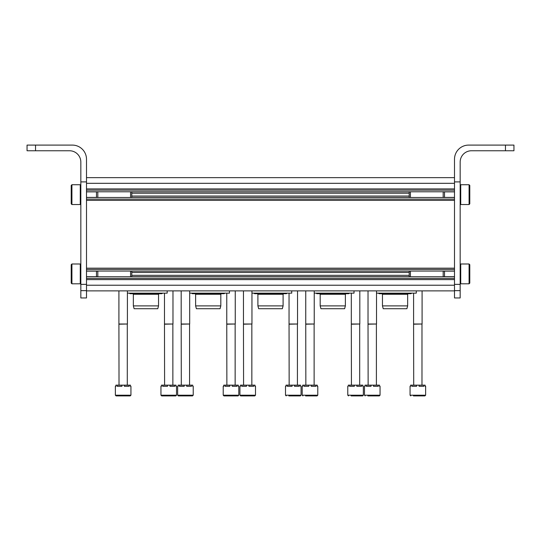 <?xml version="1.0" encoding="UTF-8"?>
<svg xmlns="http://www.w3.org/2000/svg" width="541" height="541" viewBox="0 0 541 541"><rect width="100%" height="100%" fill="white"/><g stroke="black" fill="none" stroke-linecap="round" stroke-linejoin="round"><path stroke-width="0.81" d="M86.499 177.651L454.501 177.651M86.499 290.882L454.501 290.882M376.516 293.148L416.286 293.148L416.286 290.882M411.802 293.148L410.91 293.716L379.2 293.716L378.308 293.148M382.46 305.888L407.65 305.888L406.893 308.715L383.217 308.715L382.46 305.888L382.46 294.277L407.65 294.277L408.218 293.716M382.46 294.277L381.892 293.716M314.233 293.148L354.01 293.148L354.01 290.882M349.527 293.148L348.627 293.716L316.925 293.716L316.032 293.148M320.184 305.888L345.374 305.888L344.617 308.715L320.941 308.715L320.184 305.888L320.184 294.277L345.374 294.277L345.942 293.716M320.184 294.277L319.616 293.716M251.957 293.148L291.734 293.148L291.734 290.882M287.251 293.148L286.351 293.716L254.649 293.716L253.749 293.148M257.901 305.888L283.099 305.888L282.341 308.715L258.659 308.715L257.901 305.888L257.901 294.277L283.099 294.277L283.667 293.716L286.351 293.716M257.901 294.277L257.333 293.716L254.649 293.716M189.681 293.148L229.452 293.148L229.452 290.882M224.968 293.148L224.075 293.716L192.373 293.716L191.473 293.148M195.626 305.888L220.816 305.888L220.059 308.715L196.383 308.715L195.626 305.888L195.626 294.277L220.816 294.277L221.384 293.716L224.075 293.716M195.626 294.277L195.058 293.716L192.373 293.716M127.406 293.148L167.176 293.148L167.176 290.882M162.692 293.148L161.8 293.716L130.09 293.716L129.198 293.148M133.35 305.888L158.54 305.888L157.783 308.715L134.107 308.715L133.35 305.888L133.35 294.277L158.54 294.277L159.108 293.716L161.8 293.716M133.35 294.277L132.782 293.716L130.09 293.716M425.632 395.2L410.058 395.2L410.058 386.281L410.572 386.281L410.572 385.145L411.796 385.145L411.796 386.281L416.617 386.281L416.617 385.145L419.065 385.145L419.065 386.281L423.887 386.281L423.887 385.145L425.111 385.145L425.111 386.281L425.632 386.281L425.632 395.2L424.922 395.904L420.053 395.904M413.419 395.904L424.922 395.904M411.796 385.145L416.617 385.145M419.065 385.145L423.887 385.145M413.709 385.145L413.595 324.005L422.088 324.005L422.088 290.882M413.709 324.201L422.088 324.005M363.349 395.2L347.782 395.2L347.782 386.281L348.296 386.281L348.296 385.145L349.52 385.145L349.52 386.281L354.341 386.281L354.341 385.145L356.79 385.145L356.79 386.281L361.611 386.281L361.611 385.145L362.835 385.145L362.835 386.281L363.349 386.281L363.349 395.2L362.646 395.904L351.143 395.904M349.52 385.145L354.341 385.145M356.79 385.145L361.611 385.145M351.434 385.145L351.319 324.005L359.812 324.005L359.812 290.882M351.434 324.201L359.812 324.005M301.073 395.2L285.506 395.2L285.506 386.281L286.02 386.281L286.02 385.145L287.244 385.145L287.244 386.281L292.066 386.281L292.066 385.145L294.514 385.145L294.514 386.281L299.335 386.281L299.335 385.145L300.559 385.145L300.559 386.281L301.073 386.281L301.073 395.2L300.363 395.904L288.867 395.904M287.244 385.145L292.066 385.145M294.514 385.145L299.335 385.145M289.158 385.145L289.043 324.005L297.536 324.005L297.536 290.882M289.158 324.201L297.536 324.005M223.223 395.2L223.223 386.281L223.737 386.281L223.737 385.145L224.961 385.145L224.961 386.281L229.783 386.281L229.783 385.145L232.238 385.145L232.238 386.281L237.053 386.281L237.053 385.145L238.283 385.145L238.283 386.281L238.797 386.281L238.797 395.2L238.087 395.904L223.933 395.904L223.223 395.2L238.797 395.2M224.961 385.145L229.783 385.145M232.238 385.145L237.053 385.145M226.875 385.145L226.767 324.005L235.254 324.005L235.254 290.882M226.875 324.201L235.254 324.005M160.947 395.2L160.947 386.281L161.461 386.281L161.461 385.145L162.685 385.145L162.685 386.281L167.507 386.281L167.507 385.145L169.955 385.145L169.955 386.281L174.777 386.281L174.777 385.145L176.001 385.145L176.001 386.281L176.515 386.281L176.515 395.2L175.811 395.904L161.658 395.904L160.947 395.2L176.515 395.2M162.685 385.145L167.507 385.145M169.955 385.145L174.777 385.145M164.599 385.145L164.484 324.005L172.978 324.005L172.978 290.882M164.599 324.201L172.978 324.005M380.053 395.2L364.485 395.2L364.485 386.281L364.999 386.281L364.999 385.145L366.223 385.145L366.223 386.281L371.045 386.281L371.045 385.145L373.493 385.145L373.493 386.281L378.315 386.281L378.315 385.145L379.539 385.145L379.539 386.281L380.053 386.281L380.053 395.2L379.342 395.904L367.846 395.904M374.48 395.904L376.692 395.904M366.223 385.145L371.045 385.145M373.493 385.145L378.315 385.145M368.137 385.145L368.022 324.005L376.516 324.005L376.516 290.882M368.137 324.201L376.516 324.005M317.777 395.2L302.203 395.2L302.203 386.281L302.717 386.281L302.717 385.145L303.947 385.145L303.947 386.281L308.762 386.281L308.762 385.145L311.217 385.145L311.217 386.281L316.039 386.281L316.039 385.145L317.263 385.145L317.263 386.281L317.777 386.281L317.777 395.2L317.067 395.904L314.416 395.904M305.564 395.904L317.067 395.904M303.947 385.145L308.762 385.145M311.217 385.145L316.039 385.145M305.854 385.145L305.746 324.005L314.233 324.005L314.233 290.882M305.854 324.201L314.233 324.005M255.494 395.2L239.927 395.2L239.927 386.281L240.441 386.281L240.441 385.145L241.665 385.145L241.665 386.281L246.486 386.281L246.486 385.145L248.934 385.145L248.934 386.281L253.756 386.281L253.756 385.145L254.98 385.145L254.98 386.281L255.494 386.281L255.494 395.2L254.791 395.904L252.133 395.904M239.927 395.2L240.637 395.904L254.791 395.904M241.665 385.145L246.486 385.145M248.934 385.145L253.756 385.145M243.578 385.145L243.464 324.005L251.957 324.005L251.957 290.882M243.578 324.201L251.957 324.005M193.218 395.2L177.651 395.2L177.651 386.281L178.165 386.281L178.165 385.145L179.389 385.145L179.389 386.281L184.21 386.281L184.21 385.145L186.659 385.145L186.659 386.281L191.48 386.281L191.48 385.145L192.704 385.145L192.704 386.281L193.218 386.281L193.218 395.2L192.508 395.904L189.857 395.904M177.651 395.2L178.354 395.904L192.508 395.904M179.389 385.145L184.21 385.145M186.659 385.145L191.48 385.145M181.303 385.145L181.188 324.005L189.681 324.005L189.681 290.882M181.303 324.201L189.681 324.005M130.942 395.2L115.368 395.2L115.368 386.281L115.889 386.281L115.889 385.145L117.113 385.145L117.113 386.281L121.935 386.281L121.935 385.145L124.383 385.145L124.383 386.281L129.204 386.281L129.204 385.145L130.428 385.145L130.428 386.281L130.942 386.281L130.942 395.2L130.232 395.904L127.581 395.904M115.368 395.2L116.078 395.904L130.232 395.904M117.113 385.145L121.935 385.145M124.383 385.145L129.204 385.145M119.02 385.145L118.912 324.005L127.406 324.005L127.406 290.882M119.02 324.201L127.406 324.005M468.655 145.096L513.95 145.096L513.95 150.756L471.488 150.756A11.32 11.32 0 0 0 460.168 162.077L460.168 181.898L454.501 181.898L454.501 159.25A14.154 14.154 0 0 1 468.655 145.096M460.168 181.898L460.168 297.956L454.501 297.956L454.501 181.898M72.345 145.096L27.05 145.096L27.05 150.756L69.512 150.756A11.32 11.32 0 0 1 80.832 162.077L80.832 181.898L86.499 181.898L86.499 159.25A14.154 14.154 0 0 0 72.345 145.096M86.499 181.898L86.499 297.956L80.832 297.956L80.832 290.645L86.499 290.645M80.832 181.898L80.832 290.645M469.791 279.203L469.791 268.586M460.729 263.988L460.729 283.802L460.168 283.241L460.729 283.802L469.081 283.802L469.791 283.099L469.791 264.698L469.081 263.988L460.729 263.988L460.168 264.556M444.526 276.674L444.526 271.122M443.18 276.749L443.18 271.048M410.423 276.749L410.423 271.048M409.212 276.674L409.212 271.122M469.791 199.94L469.791 185.435L469.791 203.835L469.081 204.545L460.729 204.545L460.168 203.977M444.526 197.411L444.526 191.859M443.18 197.485L443.18 191.785M410.423 197.485L410.423 191.785M409.212 197.411L409.212 191.859M71.209 268.586L71.209 283.099L71.209 264.698L71.919 263.988L80.271 263.988L80.832 264.556M96.474 271.122L96.474 276.674M97.82 271.048L97.82 276.749M130.577 271.048L130.577 276.749M131.788 271.122L131.788 276.674M71.209 264.698L71.919 263.988L71.919 283.802L71.209 283.099L71.919 283.802L80.271 283.802L80.832 283.241M71.209 189.33L71.209 203.835L71.209 185.435L71.919 184.724L80.271 184.724L80.832 185.293M96.474 191.859L96.474 197.411M97.82 191.785L97.82 197.485M130.577 191.785L130.577 197.485M131.788 191.859L131.788 197.411M86.499 183.311L454.501 183.311M86.499 188.917L454.501 188.917M86.499 190.141L454.501 190.141M86.499 191.785L454.501 191.785M131.788 193.218L409.212 193.218M131.788 196.052L409.212 196.052M86.499 197.485L454.501 197.485M86.499 199.129L454.501 199.129M86.499 200.353L454.501 200.353M86.499 268.174L454.501 268.174M86.499 269.404L454.501 269.404M86.499 271.048L454.501 271.048M131.788 272.481L409.212 272.481M131.788 275.315L409.212 275.315M86.499 276.749L454.501 276.749M86.499 278.392L454.501 278.392M86.499 279.616L454.501 279.616M86.499 285.222L454.501 285.222M505.456 150.756L505.456 145.096M460.168 284.356L454.501 284.356M460.168 290.645L454.501 290.645M35.544 150.756L35.544 145.096M80.832 284.356L86.499 284.356M469.081 283.802L469.081 263.988M469.081 204.545L469.081 184.724L469.791 185.435M460.729 204.545L460.729 184.724L460.168 185.293M80.271 263.988L80.271 283.802M71.919 184.724L71.919 204.545L71.209 203.835L71.919 204.545L80.271 204.545L80.832 203.977M80.271 184.724L80.271 204.545M86.499 191.859L97.82 191.859M130.577 191.859L410.423 191.859M443.18 191.859L454.501 191.859M86.499 197.411L97.82 197.411M130.577 197.411L410.423 197.411M443.18 197.411L454.501 197.411M86.499 271.122L97.82 271.122M130.577 271.122L410.423 271.122M443.18 271.122L454.501 271.122M86.499 276.674L97.82 276.674M130.577 276.674L410.423 276.674M443.18 276.674L454.501 276.674M407.65 305.888L407.65 294.277M345.374 305.888L345.374 294.277M283.099 305.888L283.099 294.277M220.816 305.888L220.816 294.277M158.54 305.888L158.54 294.277M410.058 395.2L410.768 395.904M413.595 324.005L413.595 293.148M421.98 385.145L421.98 324.201M347.782 395.2L348.492 395.904M351.319 324.005L351.319 293.148M359.697 385.145L359.697 324.201M285.506 395.2L286.209 395.904M289.043 324.005L289.043 293.148M297.422 385.145L297.422 324.201M226.767 324.005L226.767 293.148M235.146 385.145L235.146 324.201M164.484 324.005L164.484 293.148M172.863 385.145L172.863 324.201M364.485 395.2L365.189 395.904M368.022 324.005L368.022 290.882M376.401 385.145L376.401 324.201M302.203 395.2L302.913 395.904M305.746 324.005L305.746 290.882M314.125 385.145L314.125 324.201M243.464 324.005L243.464 290.882M251.842 385.145L251.842 324.201M181.188 324.005L181.188 290.882M189.566 385.145L189.566 324.201M118.912 324.005L118.912 290.882M127.291 385.145L127.291 324.201M469.081 184.724L460.729 184.724"/></g></svg>
